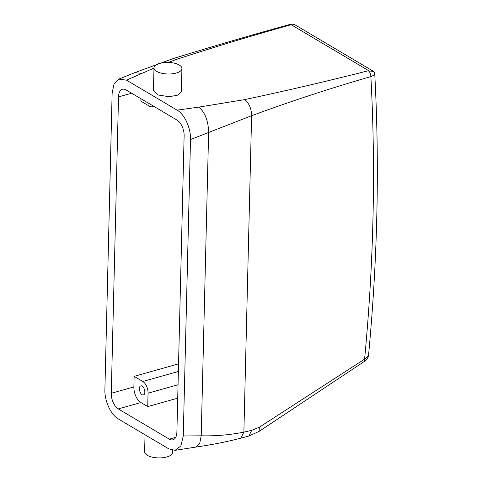 <?xml version="1.0" encoding="UTF-8"?>
<svg xmlns="http://www.w3.org/2000/svg" width="482" height="482" viewBox="0 0 482 482"><rect width="100%" height="100%" fill="white"/><g stroke="black" fill="none" stroke-linecap="round" stroke-linejoin="round"><path stroke-width="0.72" d="M172.592 450.315L172.544 452.453A13.966 5.802 -178.6 0 1 160.355 457.9A13.966 5.802 -178.6 0 1 144.618 451.767L145.034 434.776M118.355 418.966L168.766 448.844L175.099 450.333L180.907 445.898L183.256 435.993L190.504 139.545C190.968 128.188 184.473 114.186 177.117 110.149L126.561 80.181L118.789 79.132L114.047 84.031L112.137 93.098L104.895 389.546C104.425 400.934 110.974 414.93 118.355 418.966M374.707 72.921L374.707 72.969C379.653 165.109 377.599 259.214 368.537 355.294L364.597 359.144L259.34 427.209L251.706 430.348L248.82 436.053L240.783 438.204C226.377 441.898 211.333 444.868 195.65 447.115L175.099 450.333M251.706 430.348L243.874 432.125C229.926 434.915 215.707 436.144 201.205 435.812L183.256 435.993M118.518 96.894L111.276 393.294A12.418 6.724 74.3 0 0 118.289 408.905L169.315 439.15A12.418 6.724 74.3 0 0 172.948 439.807A12.418 6.724 74.3 0 0 176.882 432.179L184.124 135.779A12.418 6.724 74.3 0 0 177.111 120.169L126.085 89.923A12.418 6.724 74.3 0 0 122.446 89.26A12.418 6.724 74.3 0 0 118.518 96.894L131.628 93.207M259.34 427.209L259.123 431.372L248.82 436.053M368.537 355.294C368.875 355.101 367.646 359.632 364.482 361.355L364.597 359.144A1853.007 1354.3 -59.3 0 0 370.869 76.602C373.707 75.511 374.966 74.174 374.653 72.589L373.875 71.589L368.296 70.746C369.941 71.981 370.803 73.933 370.869 76.602C330.971 88.073 291.218 101.118 251.61 115.722L190.504 139.545M153.993 68.064L126.561 80.181M368.296 70.746C327.881 81.054 286.627 90.682 244.537 99.641L198.891 107.1L177.117 110.149M373.875 71.589L294.882 24.763L292.676 24.1L290.833 24.829C251.508 35.782 213.43 47.296 176.599 59.376L168.212 62.407M181.925 68.546L181.365 91.49L177.84 95.117L169.182 96.725L158.132 95.002L153.445 90.544L153.999 67.86A13.966 5.802 -178.6 0 1 166.182 62.413A13.966 5.802 -178.6 0 1 181.925 68.546A13.966 5.802 -178.6 0 1 169.742 73.993A13.966 5.802 -178.6 0 1 153.999 67.86M147.727 406.597L140.895 402.548A12.418 6.724 74.3 0 1 133.875 386.938L134.135 376.352L142.793 381.479A9.309 5.043 74.3 0 1 148.052 393.192L147.727 406.597L177.713 398.168M134.135 376.352L178.551 363.862M153.397 106.112A9.309 5.043 74.3 0 1 152.246 106.751A9.309 5.043 74.3 0 1 149.522 106.257L140.865 101.124L140.925 98.72M290.833 24.829L289.459 24.588L292.676 24.1M140.895 385.895C137.659 386.401 140.25 395.939 143.335 394.879C146.57 394.372 143.979 384.829 140.895 385.895L140.852 385.901M244.537 99.641C249.061 103.028 251.417 108.39 251.61 115.722L243.874 432.125L240.783 438.198M198.891 107.1C205.163 112.625 208.405 121.163 208.616 132.701L201.205 435.812L199.644 443.675L195.656 447.115M141.919 73.33L134.605 72.728L172.707 58.744L176.599 59.376M291.2 24.733L368.67 70.649M169.315 439.15L175.707 437.349M118.289 408.905L140.895 402.548M111.276 393.294L133.875 386.938M148.052 393.192L178.039 384.757M142.793 381.479L178.364 371.477M134.617 72.728L118.789 79.132M364.488 361.355L259.123 431.372M374.707 72.969L374.653 72.445M289.465 24.588C250.248 35.379 211.333 46.766 172.707 58.744M152.246 106.751L153.758 106.323"/></g></svg>
